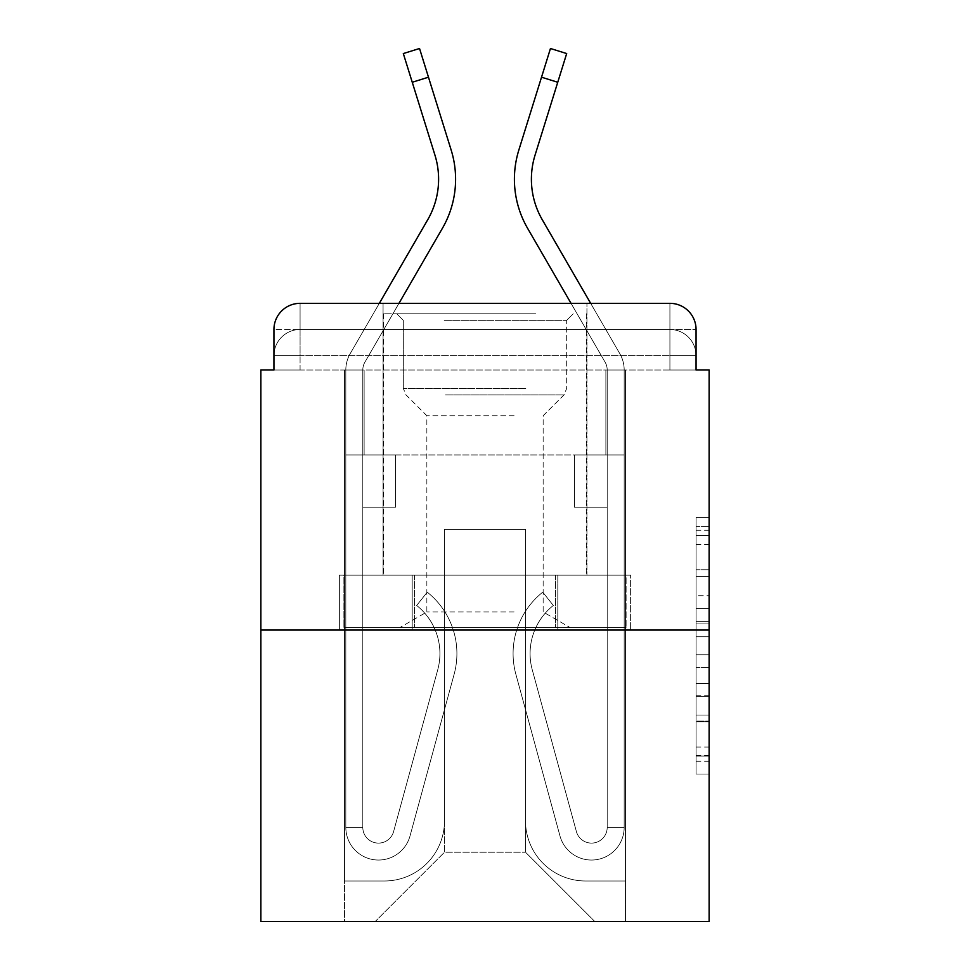 <?xml version="1.0" encoding="UTF-8"?>
<svg xmlns="http://www.w3.org/2000/svg" width="970" height="970" viewBox="0 0 970 970"><rect width="100%" height="100%" fill="white"/><g stroke="black" fill="none" stroke-linecap="round" stroke-linejoin="round"><path stroke-width="0.73" stroke-dasharray="4.85 3.64" d="M696.06 595.713L696.06 636.769L709.131 636.769L709.131 761.195L709.131 530.299L709.131 636.769L696.06 636.769L696.06 526.443L696.06 774.024L696.06 517.471L696.06 756.066L709.131 756.066L696.06 756.066L709.131 756.066L696.06 756.066L696.06 715.023L696.06 774.024L709.131 774.024L709.131 517.471L709.131 755.424L709.131 654.726L696.06 654.726L709.131 654.726L709.131 715.023L709.131 535.428L696.06 535.428L709.131 535.428L709.131 774.024L709.131 530.299L709.131 774.024L696.06 774.024L696.06 517.471L709.131 517.471L709.131 530.299L709.131 517.471L709.131 530.299L709.131 517.471L709.131 526.443L709.131 517.471L696.06 517.471L696.06 535.428L709.131 535.428L696.06 535.428L696.06 595.713L709.131 595.713M273.94 369.994L300.082 369.994L273.94 369.994L300.082 369.994L273.94 369.994L273.94 355.614L669.918 355.614L273.94 355.614L300.082 355.614L300.082 329.485L669.918 329.485L300.082 329.485L669.918 329.485L669.918 355.614L696.06 355.614L669.918 355.614L669.918 329.485L669.918 355.614L696.06 355.614L669.918 355.614L696.06 355.614L669.918 355.614L696.06 355.614L669.918 355.614L696.06 355.614L669.918 355.614L696.06 355.614L669.918 355.614L669.918 329.485L669.918 355.614L669.918 329.485L669.918 355.614L669.918 329.485L669.918 355.614L669.918 329.485L669.918 355.614L669.918 329.485L696.06 329.485L273.94 329.485A26.141 26.141 0 0 1 300.082 303.343L669.918 303.343L300.082 303.343A26.141 26.141 0 0 0 273.94 329.485L300.082 329.485A26.141 26.141 0 0 0 273.94 355.614L300.082 355.614L300.082 329.485A26.141 26.141 0 0 0 273.94 355.614L300.082 355.614L273.94 355.614L300.082 355.614L273.94 355.614L300.082 355.614L273.94 355.614L273.94 369.994L273.94 355.614L273.94 369.994L273.94 355.614L273.94 369.994L260.869 369.994L260.869 921.5L709.131 921.5L709.131 369.994L696.06 369.994L696.06 329.485A26.141 26.141 0 0 0 669.918 303.343A26.141 26.141 0 0 1 696.06 329.485L696.06 369.994L273.94 369.994L273.94 329.485L273.94 369.994L696.06 369.994L669.918 369.994L696.06 369.994L669.918 369.994L696.06 369.994L669.918 369.994L696.06 369.994L669.918 369.994L696.06 369.994L669.918 369.994L696.06 369.994L669.918 369.994L669.918 329.485L669.918 369.994L669.918 355.614L669.918 369.994L669.918 355.614L669.918 369.994L669.918 355.614L669.918 369.994L669.918 355.614L669.918 369.994L669.918 355.614L669.918 369.994L669.918 355.614L669.918 369.994L696.06 369.994L696.06 355.614A26.141 26.141 0 0 0 669.918 329.485L669.918 303.343A26.141 26.141 0 0 1 696.06 329.485A26.141 26.141 0 0 0 669.918 303.343L669.918 329.485A26.141 26.141 0 0 1 696.06 355.614A26.141 26.141 0 0 0 669.918 329.485A26.141 26.141 0 0 1 696.06 355.614A26.141 26.141 0 0 0 669.918 329.485A26.141 26.141 0 0 1 696.06 355.614L696.06 369.994M383.065 575.174L383.065 303.343L586.935 303.343L383.065 303.343L586.935 303.343L383.065 303.343L383.065 575.174L586.935 575.174L586.935 303.343L586.935 575.174L383.065 575.174M709.131 621.37L709.131 608.542L709.131 621.37L696.06 621.37L696.06 569.742L696.06 721.753L696.06 683.595L709.131 683.595L696.06 683.595L696.06 774.024L709.131 774.024L696.06 774.024L709.131 774.024L696.06 774.024L696.06 517.471L709.131 517.471L696.06 517.471L709.131 517.471L696.06 517.471L696.06 621.37L709.131 621.37M260.869 630.063L709.131 630.063M398.961 303.343L442.405 228.302A98.019 98.019 0 0 0 451.159 150.047A98.019 98.019 0 0 1 442.405 228.302A98.019 98.019 0 0 0 451.159 150.047A98.019 98.019 0 0 1 442.405 228.302A98.019 98.019 0 0 0 451.159 150.047A98.019 98.019 0 0 1 442.405 228.302L364.914 362.137A15.678 15.678 0 0 0 362.804 369.994L362.804 454.942L345.817 454.942L345.817 369.994A32.677 32.677 0 0 1 350.218 353.626L427.697 219.79A81.031 81.031 0 0 0 434.936 155.103L403.314 53.556L412.262 82.256L428.473 77.2L451.159 150.047A98.019 98.019 0 0 1 442.405 228.302L364.914 362.137A15.678 15.678 0 0 0 362.804 369.994L362.804 827.41A15.678 15.678 0 0 0 393.614 831.532L437.749 669.749A61.425 61.425 0 0 0 416.676 605.474L427.236 592.161A78.412 78.412 0 0 1 454.142 674.223L410.007 836.007A32.677 32.677 0 0 1 345.817 827.41L345.817 454.942L395.481 454.942L395.481 507.213L362.804 507.213L395.481 507.213L362.804 507.213L395.481 507.213L395.481 454.942L362.804 454.942L362.804 827.41A15.678 15.678 0 0 0 393.614 831.532L437.749 669.749A61.425 61.425 0 0 0 416.676 605.474L427.236 592.161L416.676 605.474A61.425 61.425 0 0 1 437.749 669.749L393.614 831.532L437.749 669.749A61.425 61.425 0 0 0 416.676 605.474A61.425 61.425 0 0 1 437.749 669.749L393.614 831.532L437.749 669.749A61.425 61.425 0 0 0 416.676 605.474A61.425 61.425 0 0 1 437.749 669.749L393.614 831.532L437.749 669.749A61.425 61.425 0 0 0 416.676 605.474A61.425 61.425 0 0 1 437.749 669.749L393.614 831.532L437.749 669.749A61.425 61.425 0 0 0 416.676 605.474A61.425 61.425 0 0 1 437.749 669.749L393.614 831.532A15.678 15.678 0 0 1 362.804 827.41A15.678 15.678 0 0 0 393.614 831.532L437.749 669.749A61.425 61.425 0 0 0 416.676 605.474A61.425 61.425 0 0 1 437.749 669.749A61.425 61.425 0 0 0 416.676 605.474L427.236 592.161A78.412 78.412 0 0 1 454.142 674.223L410.007 836.007A32.677 32.677 0 0 1 345.817 827.41L345.817 454.942L395.481 454.942L345.817 454.942L395.481 454.942L395.481 507.213L362.804 507.213L395.481 507.213L362.804 507.213L362.804 454.942L345.817 454.942L345.817 369.994A32.677 32.677 0 0 1 350.218 353.626L427.697 219.79A81.031 81.031 0 0 0 434.936 155.103L412.262 82.256L428.473 77.2L451.159 150.047A98.019 98.019 0 0 1 442.405 228.302L364.914 362.137A15.678 15.678 0 0 0 362.804 369.994L362.804 507.213L395.481 507.213L362.804 507.213L395.481 507.213L362.804 507.213L362.804 827.41A15.678 15.678 0 0 0 393.614 831.532L437.749 669.749A61.425 61.425 0 0 0 416.676 605.474L427.236 592.161A78.412 78.412 0 0 1 454.142 674.223L410.007 836.007A32.677 32.677 0 0 1 345.817 827.41L345.817 369.994A32.677 32.677 0 0 1 350.218 353.626L427.697 219.79A81.031 81.031 0 0 0 434.936 155.103L403.314 53.556L412.262 82.256L428.473 77.2L451.159 150.047A98.019 98.019 0 0 1 442.405 228.302L364.914 362.137A15.678 15.678 0 0 0 362.804 369.994L362.804 507.213L395.481 507.213L362.804 507.213L395.481 507.213L362.804 507.213L395.481 507.213L395.481 454.942L362.804 454.942L362.804 507.213L395.481 507.213L362.804 507.213L362.804 827.41A15.678 15.678 0 0 0 393.614 831.532A15.678 15.678 0 0 1 362.804 827.41A15.678 15.678 0 0 0 393.614 831.532A15.678 15.678 0 0 1 362.804 827.41A15.678 15.678 0 0 0 393.614 831.532L437.749 669.749A61.425 61.425 0 0 0 416.676 605.474A61.425 61.425 0 0 1 437.749 669.749A61.425 61.425 0 0 0 416.676 605.474L427.236 592.161A78.412 78.412 0 0 1 454.142 674.223L410.007 836.007A32.677 32.677 0 0 1 345.817 827.41L345.817 454.942L395.481 454.942L345.817 454.942L395.481 454.942L395.481 507.213L395.481 454.942L395.481 507.213L395.481 454.942L395.481 507.213L362.804 507.213L362.804 454.942L345.817 454.942L395.481 454.942L395.481 507.213L362.804 507.213L362.804 827.41L345.817 827.41L345.817 369.994A32.677 32.677 0 0 1 350.218 353.626L427.697 219.79A81.031 81.031 0 0 0 434.936 155.103L412.262 82.256L428.473 77.2L451.159 150.047A98.019 98.019 0 0 1 442.405 228.302L364.914 362.137A15.678 15.678 0 0 0 362.804 369.994L362.804 827.41A15.678 15.678 0 0 0 393.614 831.532A15.678 15.678 0 0 1 362.804 827.41A15.678 15.678 0 0 0 393.614 831.532A15.678 15.678 0 0 1 362.804 827.41L345.817 827.41L345.817 369.994A32.677 32.677 0 0 1 350.218 353.626L427.697 219.79A81.031 81.031 0 0 0 434.936 155.103L403.314 53.556L412.262 82.256L428.473 77.2L451.159 150.047A98.019 98.019 0 0 1 442.405 228.302L364.914 362.137A15.678 15.678 0 0 0 362.804 369.994L362.804 454.942L345.817 454.942L395.481 454.942L395.481 507.213L395.481 454.942L395.481 507.213L395.481 454.942L345.817 454.942L395.481 454.942L395.481 507.213L362.804 507.213L362.804 827.41A15.678 15.678 0 0 0 393.614 831.532L437.749 669.749A61.425 61.425 0 0 0 416.676 605.474L427.236 592.161A78.412 78.412 0 0 1 454.142 674.223L410.007 836.007A32.677 32.677 0 0 1 345.817 827.41L345.817 454.942L395.481 454.942L395.481 507.213L395.481 454.942L395.481 507.213L395.481 454.942L395.481 507.213L362.804 507.213L362.804 827.41A15.678 15.678 0 0 0 393.614 831.532A15.678 15.678 0 0 1 362.804 827.41A15.678 15.678 0 0 0 393.614 831.532A15.678 15.678 0 0 1 362.804 827.41A15.678 15.678 0 0 0 393.614 831.532L437.749 669.749A61.425 61.425 0 0 0 416.676 605.474A61.425 61.425 0 0 1 437.749 669.749A61.425 61.425 0 0 0 416.676 605.474L427.236 592.161A78.412 78.412 0 0 1 454.142 674.223L410.007 836.007A32.677 32.677 0 0 1 345.817 827.41L345.817 454.942L395.481 454.942L345.817 454.942L395.481 454.942L395.481 507.213L395.481 454.942L395.481 507.213L395.481 454.942L395.481 507.213L362.804 507.213L362.804 454.942L345.817 454.942L395.481 454.942L395.481 507.213L362.804 507.213L362.804 827.41A15.678 15.678 0 0 0 393.614 831.532L437.749 669.749A61.425 61.425 0 0 0 416.676 605.474L427.236 592.161A78.412 78.412 0 0 1 454.142 674.223L410.007 836.007A32.677 32.677 0 0 1 345.817 827.41L345.817 369.994A32.677 32.677 0 0 1 350.218 353.626L427.697 219.79A81.031 81.031 0 0 0 434.936 155.103L412.262 82.256L428.473 77.2L451.159 150.047A98.019 98.019 0 0 1 442.405 228.302L364.914 362.137A15.678 15.678 0 0 0 362.804 369.994L362.804 827.41A15.678 15.678 0 0 0 393.614 831.532A15.678 15.678 0 0 1 362.804 827.41A15.678 15.678 0 0 0 393.614 831.532L437.749 669.749A61.425 61.425 0 0 0 416.676 605.474L427.236 592.161A78.412 78.412 0 0 1 454.142 674.223L410.007 836.007A32.677 32.677 0 0 1 345.817 827.41L345.817 369.994A32.677 32.677 0 0 1 350.218 353.626L427.697 219.79A81.031 81.031 0 0 0 434.936 155.103L403.314 53.556L412.262 82.256L428.473 77.2L419.537 48.5L451.159 150.047A98.019 98.019 0 0 1 442.405 228.302L364.914 362.137A15.678 15.678 0 0 0 362.804 369.994L362.804 454.942L395.481 454.942L345.817 454.942L345.817 369.994A32.677 32.677 0 0 1 350.218 353.626L379.331 303.343L590.669 303.343L619.781 353.626L542.303 219.79A81.031 81.031 0 0 1 535.064 155.103L566.686 53.556L557.738 82.256L566.686 53.556L557.738 82.256L566.686 53.556L557.738 82.256L566.686 53.556L557.738 82.256L566.686 53.556L557.738 82.256L566.686 53.556L557.738 82.256L566.686 53.556L550.463 48.5L518.841 150.047A98.019 98.019 0 0 0 527.595 228.302L605.086 362.137A15.678 15.678 0 0 1 607.196 369.994L607.196 454.942L624.183 454.942L574.519 454.942L607.196 454.942L607.196 827.41A15.678 15.678 0 0 1 576.386 831.532A15.678 15.678 0 0 0 607.196 827.41A15.678 15.678 0 0 1 576.386 831.532L532.251 669.749A61.425 61.425 0 0 1 553.324 605.474A61.425 61.425 0 0 0 532.251 669.749A61.425 61.425 0 0 1 553.324 605.474L542.763 592.161A78.412 78.412 0 0 0 515.858 674.223L559.993 836.007A32.677 32.677 0 0 0 624.183 827.41L624.183 454.942L574.519 454.942L624.183 454.942L624.183 369.994A32.677 32.677 0 0 0 619.781 353.626L542.303 219.79A81.031 81.031 0 0 1 535.064 155.103L557.738 82.256L541.527 77.2L550.463 48.5L518.841 150.047A98.019 98.019 0 0 0 527.595 228.302L605.086 362.137A15.678 15.678 0 0 1 607.196 369.994L607.196 454.942L624.183 454.942L624.183 369.994A32.677 32.677 0 0 0 619.781 353.626L542.303 219.79A81.031 81.031 0 0 1 535.064 155.103L557.738 82.256L541.527 77.2L550.463 48.5L518.841 150.047A98.019 98.019 0 0 0 527.595 228.302L605.086 362.137A15.678 15.678 0 0 1 607.196 369.994L607.196 827.41L624.183 827.41L624.183 454.942L574.519 454.942L574.519 507.213L574.519 454.942L574.519 507.213L607.196 507.213L607.196 454.942L624.183 454.942L574.519 454.942L624.183 454.942L624.183 369.994A32.677 32.677 0 0 0 619.781 353.626L542.303 219.79A81.031 81.031 0 0 1 535.064 155.103L557.738 82.256L541.527 77.2L550.463 48.5L518.841 150.047A98.019 98.019 0 0 0 527.595 228.302L605.086 362.137A15.678 15.678 0 0 1 607.196 369.994L607.196 827.41L624.183 827.41L624.183 369.994A32.677 32.677 0 0 0 619.781 353.626L542.303 219.79A81.031 81.031 0 0 1 535.064 155.103L557.738 82.256L541.527 77.2L550.463 48.5L518.841 150.047A98.019 98.019 0 0 0 527.595 228.302L605.086 362.137A15.678 15.678 0 0 1 607.196 369.994L607.196 454.942L624.183 454.942L574.519 454.942L624.183 454.942L574.519 454.942L574.519 507.213L607.196 507.213L607.196 827.41A15.678 15.678 0 0 1 576.386 831.532L532.251 669.749A61.425 61.425 0 0 1 553.324 605.474L542.763 592.161A78.412 78.412 0 0 0 515.858 674.223L559.993 836.007A32.677 32.677 0 0 0 624.183 827.41L624.183 369.994A32.677 32.677 0 0 0 619.781 353.626L542.303 219.79A81.031 81.031 0 0 1 535.064 155.103L557.738 82.256L541.527 77.2L550.463 48.5L518.841 150.047A98.019 98.019 0 0 0 527.595 228.302L605.086 362.137A15.678 15.678 0 0 1 607.196 369.994L607.196 507.213L607.196 454.942L624.183 454.942L624.183 369.994A32.677 32.677 0 0 0 619.781 353.626L542.303 219.79A81.031 81.031 0 0 1 535.064 155.103L557.738 82.256L541.527 77.2L518.841 150.047A98.019 98.019 0 0 0 527.595 228.302L605.086 362.137A15.678 15.678 0 0 1 607.196 369.994L607.196 454.942L624.183 454.942L574.519 454.942L574.519 507.213L607.196 507.213L607.196 827.41A15.678 15.678 0 0 1 576.386 831.532A15.678 15.678 0 0 0 607.196 827.41L624.183 827.41L624.183 454.942L574.519 454.942L607.196 454.942L607.196 827.41L624.183 827.41L624.183 369.994A32.677 32.677 0 0 0 619.781 353.626L542.303 219.79L619.781 353.626A32.677 32.677 0 0 1 624.183 369.994A32.677 32.677 0 0 0 619.781 353.626A32.677 32.677 0 0 1 624.183 369.994A32.677 32.677 0 0 0 619.781 353.626A32.677 32.677 0 0 1 624.183 369.994A32.677 32.677 0 0 0 619.781 353.626A32.677 32.677 0 0 1 624.183 369.994L624.183 454.942L574.519 454.942L624.183 454.942L574.519 454.942L574.519 507.213L607.196 507.213L607.196 454.942L624.183 454.942L624.183 369.994L624.183 454.942L574.519 454.942L574.519 507.213L574.519 454.942L607.196 454.942L607.196 827.41A15.678 15.678 0 0 1 576.386 831.532L532.251 669.749A61.425 61.425 0 0 1 553.324 605.474A61.425 61.425 0 0 0 532.251 669.749A61.425 61.425 0 0 1 553.324 605.474L542.763 592.161A78.412 78.412 0 0 0 515.858 674.223L559.993 836.007A32.677 32.677 0 0 0 624.183 827.41L624.183 454.942L574.519 454.942L624.183 454.942L624.183 369.994L624.183 454.942L574.519 454.942L574.519 507.213L574.519 454.942L574.519 507.213L607.196 507.213L607.196 827.41A15.678 15.678 0 0 1 576.386 831.532L532.251 669.749A61.425 61.425 0 0 1 553.324 605.474L542.763 592.161A78.412 78.412 0 0 0 515.858 674.223L559.993 836.007A32.677 32.677 0 0 0 624.183 827.41L624.183 454.942L574.519 454.942L624.183 454.942L624.183 369.994L624.183 827.41L624.183 454.942L624.183 827.41L624.183 454.942L607.196 454.942L607.196 507.213L607.196 369.994L607.196 827.41L624.183 827.41L624.183 454.942L624.183 827.41A32.677 32.677 0 0 1 559.993 836.007A32.677 32.677 0 0 0 624.183 827.41A32.677 32.677 0 0 1 559.993 836.007A32.677 32.677 0 0 0 624.183 827.41A32.677 32.677 0 0 1 559.993 836.007A32.677 32.677 0 0 0 624.183 827.41A32.677 32.677 0 0 1 559.993 836.007A32.677 32.677 0 0 0 624.183 827.41L607.196 827.41A15.678 15.678 0 0 1 576.386 831.532A15.678 15.678 0 0 0 607.196 827.41A15.678 15.678 0 0 1 576.386 831.532L532.251 669.749A61.425 61.425 0 0 1 553.324 605.474A61.425 61.425 0 0 0 532.251 669.749A61.425 61.425 0 0 1 553.324 605.474L542.763 592.161A78.412 78.412 0 0 0 515.858 674.223L559.993 836.007A32.677 32.677 0 0 0 624.183 827.41A32.677 32.677 0 0 1 559.993 836.007A32.677 32.677 0 0 0 624.183 827.41A32.677 32.677 0 0 1 559.993 836.007A32.677 32.677 0 0 0 624.183 827.41L607.196 827.41L624.183 827.41A32.677 32.677 0 0 1 559.993 836.007A32.677 32.677 0 0 0 624.183 827.41A32.677 32.677 0 0 1 559.993 836.007A32.677 32.677 0 0 0 624.183 827.41L607.196 827.41A15.678 15.678 0 0 1 576.386 831.532L532.251 669.749A61.425 61.425 0 0 1 553.324 605.474L542.763 592.161A78.412 78.412 0 0 0 515.858 674.223L559.993 836.007A32.677 32.677 0 0 0 624.183 827.41L607.196 827.41A15.678 15.678 0 0 1 576.386 831.532A15.678 15.678 0 0 0 607.196 827.41A15.678 15.678 0 0 1 576.386 831.532L532.251 669.749A61.425 61.425 0 0 1 553.324 605.474A61.425 61.425 0 0 0 532.251 669.749A61.425 61.425 0 0 1 553.324 605.474L542.763 592.161A78.412 78.412 0 0 0 515.858 674.223L559.993 836.007A32.677 32.677 0 0 0 624.183 827.41A32.677 32.677 0 0 1 559.993 836.007A32.677 32.677 0 0 0 624.183 827.41L607.196 827.41A15.678 15.678 0 0 1 576.386 831.532L532.251 669.749A61.425 61.425 0 0 1 553.324 605.474L542.763 592.161A78.412 78.412 0 0 0 515.858 674.223L559.993 836.007A32.677 32.677 0 0 0 624.183 827.41L607.196 827.41A15.678 15.678 0 0 1 576.386 831.532A15.678 15.678 0 0 0 607.196 827.41A15.678 15.678 0 0 1 576.386 831.532L532.251 669.749A61.425 61.425 0 0 1 553.324 605.474A61.425 61.425 0 0 0 532.251 669.749A61.425 61.425 0 0 1 553.324 605.474L542.763 592.161A78.412 78.412 0 0 0 515.858 674.223L559.993 836.007A32.677 32.677 0 0 0 624.183 827.41A32.677 32.677 0 0 1 559.993 836.007L515.858 674.223A78.412 78.412 0 0 1 542.763 592.161A78.412 78.412 0 0 0 515.858 674.223A78.412 78.412 0 0 1 542.763 592.161A78.412 78.412 0 0 0 515.858 674.223A78.412 78.412 0 0 1 542.763 592.161A78.412 78.412 0 0 0 515.858 674.223A78.412 78.412 0 0 1 542.763 592.161A78.412 78.412 0 0 0 515.858 674.223A78.412 78.412 0 0 1 542.763 592.161A78.412 78.412 0 0 0 515.858 674.223A78.412 78.412 0 0 1 542.763 592.161A78.412 78.412 0 0 0 515.858 674.223A78.412 78.412 0 0 1 542.763 592.161A78.412 78.412 0 0 0 515.858 674.223A78.412 78.412 0 0 1 542.763 592.161A78.412 78.412 0 0 0 515.858 674.223A78.412 78.412 0 0 1 542.763 592.161A78.412 78.412 0 0 0 515.858 674.223A78.412 78.412 0 0 1 542.763 592.161L553.324 605.474A61.425 61.425 0 0 0 532.251 669.749L576.386 831.532A15.678 15.678 0 0 0 607.196 827.41L624.183 827.41L607.196 827.41A15.678 15.678 0 0 1 576.386 831.532L532.251 669.749L576.386 831.532A15.678 15.678 0 0 0 607.196 827.41A15.678 15.678 0 0 1 576.386 831.532L532.251 669.749A61.425 61.425 0 0 1 553.324 605.474L542.763 592.161L553.324 605.474A61.425 61.425 0 0 0 532.251 669.749L576.386 831.532A15.678 15.678 0 0 0 607.196 827.41L607.196 507.213L607.196 827.41A15.678 15.678 0 0 1 576.386 831.532L532.251 669.749A61.425 61.425 0 0 1 553.324 605.474L542.763 592.161L553.324 605.474A61.425 61.425 0 0 0 532.251 669.749L576.386 831.532A15.678 15.678 0 0 0 607.196 827.41L607.196 454.942L574.519 454.942L574.519 507.213L607.196 507.213L607.196 827.41A15.678 15.678 0 0 1 576.386 831.532L532.251 669.749A61.425 61.425 0 0 1 553.324 605.474L542.763 592.161L553.324 605.474A61.425 61.425 0 0 0 532.251 669.749L576.386 831.532A15.678 15.678 0 0 0 607.196 827.41L607.196 454.942L574.519 454.942L574.519 507.213L607.196 507.213L574.519 507.213L574.519 454.942L607.196 454.942L607.196 369.994L607.196 454.942L574.519 454.942L574.519 507.213L574.519 454.942L574.519 507.213L607.196 507.213L574.519 507.213L607.196 507.213L574.519 507.213L574.519 454.942L607.196 454.942L607.196 369.994A15.678 15.678 0 0 0 605.086 362.137A15.678 15.678 0 0 1 607.196 369.994A15.678 15.678 0 0 0 605.086 362.137A15.678 15.678 0 0 1 607.196 369.994A15.678 15.678 0 0 0 605.086 362.137A15.678 15.678 0 0 1 607.196 369.994A15.678 15.678 0 0 0 605.086 362.137L571.039 303.343M525.51 820.875A60.116 60.116 0 0 0 585.625 880.99A60.116 60.116 0 0 1 525.51 820.875L525.51 529.438L525.51 820.875A60.116 60.116 0 0 0 585.625 880.99L625.492 880.99L585.625 880.99A60.116 60.116 0 0 1 525.51 820.875L525.51 529.438L444.49 529.438L525.51 529.438L525.51 820.875A60.116 60.116 0 0 0 585.625 880.99L625.492 880.99L585.625 880.99A60.116 60.116 0 0 1 525.51 820.875L525.51 529.438L444.49 529.438L444.49 820.875L444.49 529.438L525.51 529.438L525.51 820.875A60.116 60.116 0 0 0 585.625 880.99L625.492 880.99L585.625 880.99A60.116 60.116 0 0 1 525.51 820.875L525.51 529.438L444.49 529.438L444.49 820.875A60.116 60.116 0 0 1 384.375 880.99A60.116 60.116 0 0 0 444.49 820.875L444.49 529.438L525.51 529.438L525.51 820.875A60.116 60.116 0 0 0 585.625 880.99L625.492 880.99L585.625 880.99A60.116 60.116 0 0 1 525.51 820.875L525.51 529.438L444.49 529.438L444.49 820.875A60.116 60.116 0 0 1 384.375 880.99L344.508 880.99L384.375 880.99A60.116 60.116 0 0 0 444.49 820.875L444.49 529.438L525.51 529.438L525.51 820.875A60.116 60.116 0 0 0 585.625 880.99L625.492 880.99L585.625 880.99A60.116 60.116 0 0 1 525.51 820.875L525.51 529.438L444.49 529.438L444.49 820.875A60.116 60.116 0 0 1 384.375 880.99L344.508 880.99L384.375 880.99A60.116 60.116 0 0 0 444.49 820.875L444.49 529.438L525.51 529.438L525.51 820.875M344.508 369.994L344.508 880.99L384.375 880.99A60.116 60.116 0 0 0 444.49 820.875A60.116 60.116 0 0 1 384.375 880.99L344.508 880.99L344.508 369.994L364.114 369.994L364.114 454.942L605.886 454.942L364.114 454.942L605.886 454.942L364.114 454.942L605.886 454.942L364.114 454.942L605.886 454.942L364.114 454.942L605.886 454.942L364.114 454.942L605.886 454.942L364.114 454.942L605.886 454.942L364.114 454.942L364.114 369.994L344.508 369.994L344.508 880.99L344.508 369.994L364.114 369.994L364.114 454.942L364.114 369.994L344.508 369.994L344.508 880.99L344.508 369.994L364.114 369.994L364.114 454.942L364.114 369.994L344.508 369.994L344.508 880.99L344.508 369.994L364.114 369.994L364.114 454.942L364.114 369.994L344.508 369.994L344.508 880.99L344.508 369.994L364.114 369.994L364.114 454.942L364.114 369.994L344.508 369.994L344.508 880.99L384.375 880.99A60.116 60.116 0 0 0 444.49 820.875L444.49 529.438L444.49 820.875A60.116 60.116 0 0 1 384.375 880.99A60.116 60.116 0 0 0 444.49 820.875L444.49 529.438L525.51 529.438L444.49 529.438L444.49 820.875A60.116 60.116 0 0 1 384.375 880.99L344.508 880.99L344.508 369.994L364.114 369.994L364.114 454.942L364.114 369.994L344.508 369.994L344.508 921.5L375.22 921.5L344.508 921.5L344.508 369.994L364.114 369.994L364.114 454.942L364.114 369.994L344.508 369.994M605.886 369.994L605.886 454.942L605.886 369.994L625.492 369.994L625.492 880.99L585.625 880.99L625.492 880.99L625.492 369.994L605.886 369.994L605.886 454.942L605.886 369.994L625.492 369.994L625.492 880.99L625.492 369.994L605.886 369.994L605.886 454.942L605.886 369.994L625.492 369.994L625.492 880.99L625.492 369.994L605.886 369.994L605.886 454.942L605.886 369.994L625.492 369.994L625.492 880.99L625.492 369.994L605.886 369.994L605.886 454.942L605.886 369.994L625.492 369.994L625.492 880.99L625.492 369.994L605.886 369.994L605.886 454.942L605.886 369.994L625.492 369.994L625.492 880.99L625.492 369.994L605.886 369.994L605.886 454.942L605.886 369.994L625.492 369.994L625.492 921.5L375.22 921.5L625.492 921.5L625.492 369.994L605.886 369.994M525.51 529.438L525.51 852.23L525.51 529.438L444.49 529.438L444.49 852.23L525.51 852.23L444.49 852.23L444.49 529.438L444.49 852.23L375.22 921.5L444.49 852.23L375.22 921.5L444.49 852.23L444.49 529.438L525.51 529.438L525.51 852.23L594.78 921.5L525.51 852.23L594.78 921.5L525.51 852.23L525.51 529.438L444.49 529.438L525.51 529.438M412.189 630.063L630.621 630.063L412.189 630.063L412.189 575.174L339.379 575.174L630.621 575.174L412.189 575.174L412.189 630.063L412.189 575.174L339.379 575.174L339.379 630.063L339.379 575.174L557.811 575.174L557.811 630.063L630.621 630.063L557.811 630.063L557.811 575.174L630.621 575.174L630.621 630.063L630.621 575.174L412.189 575.174L412.189 630.063M300.082 303.343A26.141 26.141 0 0 0 273.94 329.485A26.141 26.141 0 0 1 300.082 303.343L300.082 329.485A26.141 26.141 0 0 0 273.94 355.614L300.082 355.614L273.94 355.614A26.141 26.141 0 0 1 300.082 329.485A26.141 26.141 0 0 0 273.94 355.614A26.141 26.141 0 0 1 300.082 329.485L300.082 303.343M557.811 575.174L557.811 630.063L557.811 575.174M696.06 636.769L709.131 636.769L696.06 636.769M696.06 526.443L696.06 517.471L696.06 526.443L709.131 526.443L696.06 526.443M696.06 721.11L696.06 667.554L696.06 721.11L709.131 721.11L696.06 721.11M696.06 667.554L696.06 654.726L709.131 654.726L696.06 654.726L696.06 667.554L709.131 667.554L696.06 667.554M696.06 569.742L696.06 535.428L696.06 569.742L709.131 569.742L696.06 569.742M696.06 517.471L709.131 517.471L696.06 517.471L696.06 530.299L696.06 517.471L709.131 517.471M696.06 774.024L709.131 774.024L696.06 774.024L696.06 761.195L696.06 774.024M362.804 827.41L345.817 827.41L345.817 369.994A32.677 32.677 0 0 1 350.218 353.626L427.697 219.79L350.218 353.626A32.677 32.677 0 0 0 345.817 369.994A32.677 32.677 0 0 1 350.218 353.626A32.677 32.677 0 0 0 345.817 369.994A32.677 32.677 0 0 1 350.218 353.626A32.677 32.677 0 0 0 345.817 369.994L345.817 454.942L345.817 369.994L345.817 454.942L395.481 454.942L345.817 454.942L345.817 369.994L345.817 827.41L345.817 454.942L362.804 454.942L345.817 454.942L345.817 827.41L362.804 827.41L345.817 827.41A32.677 32.677 0 0 0 410.007 836.007A32.677 32.677 0 0 1 345.817 827.41A32.677 32.677 0 0 0 410.007 836.007A32.677 32.677 0 0 1 345.817 827.41L362.804 827.41L345.817 827.41A32.677 32.677 0 0 0 410.007 836.007A32.677 32.677 0 0 1 345.817 827.41A32.677 32.677 0 0 0 410.007 836.007A32.677 32.677 0 0 1 345.817 827.41L362.804 827.41L345.817 827.41A32.677 32.677 0 0 0 410.007 836.007A32.677 32.677 0 0 1 345.817 827.41A32.677 32.677 0 0 0 410.007 836.007A32.677 32.677 0 0 1 345.817 827.41L362.804 827.41L345.817 827.41A32.677 32.677 0 0 0 410.007 836.007A32.677 32.677 0 0 1 345.817 827.41A32.677 32.677 0 0 0 410.007 836.007A32.677 32.677 0 0 1 345.817 827.41L362.804 827.41L345.817 827.41A32.677 32.677 0 0 0 410.007 836.007A32.677 32.677 0 0 1 345.817 827.41A32.677 32.677 0 0 0 410.007 836.007A32.677 32.677 0 0 1 345.817 827.41L362.804 827.41A15.678 15.678 0 0 0 393.614 831.532L437.749 669.749L393.614 831.532A15.678 15.678 0 0 1 362.804 827.41L362.804 454.942L395.481 454.942L362.804 454.942L362.804 369.994L362.804 827.41A15.678 15.678 0 0 0 393.614 831.532L437.749 669.749A61.425 61.425 0 0 0 416.676 605.474L427.236 592.161A78.412 78.412 0 0 1 454.142 674.223L410.007 836.007L454.142 674.223A78.412 78.412 0 0 0 427.236 592.161A78.412 78.412 0 0 1 454.142 674.223A78.412 78.412 0 0 0 427.236 592.161A78.412 78.412 0 0 1 454.142 674.223A78.412 78.412 0 0 0 427.236 592.161A78.412 78.412 0 0 1 454.142 674.223A78.412 78.412 0 0 0 427.236 592.161A78.412 78.412 0 0 1 454.142 674.223A78.412 78.412 0 0 0 427.236 592.161A78.412 78.412 0 0 1 454.142 674.223A78.412 78.412 0 0 0 427.236 592.161A78.412 78.412 0 0 1 454.142 674.223A78.412 78.412 0 0 0 427.236 592.161A78.412 78.412 0 0 1 454.142 674.223A78.412 78.412 0 0 0 427.236 592.161A78.412 78.412 0 0 1 454.142 674.223A78.412 78.412 0 0 0 427.236 592.161A78.412 78.412 0 0 1 454.142 674.223A78.412 78.412 0 0 0 427.236 592.161L416.676 605.474A61.425 61.425 0 0 1 437.749 669.749L393.614 831.532A15.678 15.678 0 0 1 362.804 827.41L362.804 454.942L395.481 454.942L362.804 454.942L362.804 369.994L362.804 454.942L395.481 454.942L362.804 454.942L362.804 369.994L362.804 827.41M529.111 313.795L396.791 313.795L529.111 313.795M444.163 320.33L566.686 320.33L444.163 320.33M527.474 627.457L400.052 627.457L527.474 627.457M514.076 611.985L426.849 611.985L514.076 611.985M514.076 415.73L426.849 415.73L514.076 415.73M535.646 313.795L383.72 313.795L535.646 313.795M535.646 575.174L383.72 575.174L535.646 575.174M343.901 575.174L626.099 575.174L343.901 575.174L343.901 627.457L626.099 627.457L343.901 627.457L626.099 627.457L343.901 627.457L343.901 575.174L414.457 575.174L414.457 627.457L414.457 575.174L555.543 575.174L555.543 627.457L555.543 575.174L626.099 575.174L626.099 627.457L626.099 575.174L343.901 575.174M414.457 575.174L414.457 627.457L414.457 575.174M555.543 575.174L555.543 627.457L555.543 575.174M434.936 155.103L403.314 53.556L434.936 155.103L403.314 53.556L419.537 48.5L428.473 77.2L412.262 82.256L434.936 155.103M364.914 362.137A15.678 15.678 0 0 0 362.804 369.994A15.678 15.678 0 0 1 364.914 362.137A15.678 15.678 0 0 0 362.804 369.994A15.678 15.678 0 0 1 364.914 362.137A15.678 15.678 0 0 0 362.804 369.994A15.678 15.678 0 0 1 364.914 362.137M416.676 605.474L427.236 592.161L416.676 605.474A61.425 61.425 0 0 1 437.749 669.749L393.614 831.532L437.749 669.749A61.425 61.425 0 0 0 416.676 605.474L427.236 592.161L416.676 605.474M574.519 507.213L574.519 454.942L574.519 507.213L607.196 507.213L574.519 507.213L607.196 507.213L574.519 507.213L574.519 454.942L574.519 507.213L574.519 454.942L574.519 507.213L607.196 507.213L574.519 507.213L607.196 507.213L574.519 507.213L574.519 454.942L574.519 507.213L607.196 507.213L574.519 507.213L607.196 507.213L574.519 507.213L574.519 454.942L574.519 507.213L607.196 507.213L574.519 507.213M535.064 155.103L557.738 82.256L535.064 155.103M518.841 150.047A98.019 98.019 0 0 0 527.595 228.302A98.019 98.019 0 0 1 518.841 150.047A98.019 98.019 0 0 0 527.595 228.302A98.019 98.019 0 0 1 518.841 150.047A98.019 98.019 0 0 0 527.595 228.302A98.019 98.019 0 0 1 518.841 150.047M553.324 605.474L542.763 592.161L553.324 605.474A61.425 61.425 0 0 0 532.251 669.749L576.386 831.532L532.251 669.749A61.425 61.425 0 0 1 553.324 605.474L542.763 592.161L553.324 605.474M395.481 507.213L395.481 454.942L395.481 507.213L362.804 507.213L395.481 507.213M300.082 369.994L300.082 355.614L300.082 369.994M696.06 715.023L709.131 715.023L696.06 715.023M696.06 695.781L709.131 695.781M696.06 576.471L709.131 576.471L696.06 576.471M696.06 530.299L709.131 530.299M696.06 761.195L709.131 761.195M696.06 747.082L709.131 747.082M696.06 544.4L709.131 544.4M696.06 623.94L709.131 623.94L696.06 623.94M696.06 696.411L709.131 696.411L696.06 696.411M696.06 721.753L709.131 721.753L696.06 721.753M696.06 608.542L709.131 608.542L696.06 608.542M541.527 77.2L557.738 82.256M428.473 77.2L412.262 82.256M525.837 388.424L403.314 388.424L525.837 388.424M445.497 394.887L564.006 394.887L445.497 394.887M696.06 755.424L709.131 755.424M696.06 756.066L709.131 756.066M696.06 535.428L709.131 535.428M403.314 53.556L419.537 48.5M566.686 320.33L573.209 313.795L566.686 320.33L566.686 388.424L564.006 394.887L543.151 415.73L543.151 611.985L569.948 627.457L543.151 611.985L543.151 415.73L564.006 394.887L566.686 388.424L566.686 320.33M383.72 313.795L383.72 575.174L383.72 313.795M586.28 313.795L586.28 575.174L586.28 313.795M403.314 388.424L403.314 320.33L396.791 313.795L403.314 320.33L403.314 388.424L405.993 394.887L426.849 415.73L426.849 611.985L400.052 627.457L426.849 611.985L426.849 415.73L405.993 394.887L403.314 388.424M566.686 53.556L550.463 48.5"/><path stroke-width="1.45" d="M273.94 329.485L273.94 369.994L273.94 329.485A26.141 26.141 0 0 1 300.082 303.343L379.331 303.343L427.697 219.79A81.031 81.031 0 0 0 434.936 155.103L403.314 53.556L419.537 48.5L451.159 150.047A98.019 98.019 0 0 1 442.405 228.302L398.961 303.343M709.131 630.063L260.869 630.063L260.869 921.5L709.131 921.5L709.131 369.994L696.06 369.994L696.06 329.485A26.141 26.141 0 0 0 669.918 303.343L300.082 303.343M260.869 630.063L260.869 369.994L273.94 369.994M557.738 82.256L541.527 77.2L550.463 48.5L566.686 53.556L535.064 155.103A81.031 81.031 0 0 0 542.303 219.79A81.031 81.031 0 0 1 535.064 155.103A81.031 81.031 0 0 0 542.303 219.79A81.031 81.031 0 0 1 535.064 155.103A81.031 81.031 0 0 0 542.303 219.79A81.031 81.031 0 0 1 535.064 155.103A81.031 81.031 0 0 0 542.303 219.79L590.669 303.343L669.918 303.343M696.06 369.994L696.06 329.485M541.527 77.2L518.841 150.047A98.019 98.019 0 0 0 527.595 228.302L571.039 303.343M427.697 219.79A81.031 81.031 0 0 0 434.936 155.103A81.031 81.031 0 0 1 427.697 219.79A81.031 81.031 0 0 0 434.936 155.103A81.031 81.031 0 0 1 427.697 219.79A81.031 81.031 0 0 0 434.936 155.103A81.031 81.031 0 0 1 427.697 219.79M428.473 77.2L451.159 150.047L428.473 77.2L451.159 150.047L428.473 77.2L451.159 150.047L428.473 77.2L412.262 82.256"/></g></svg>

